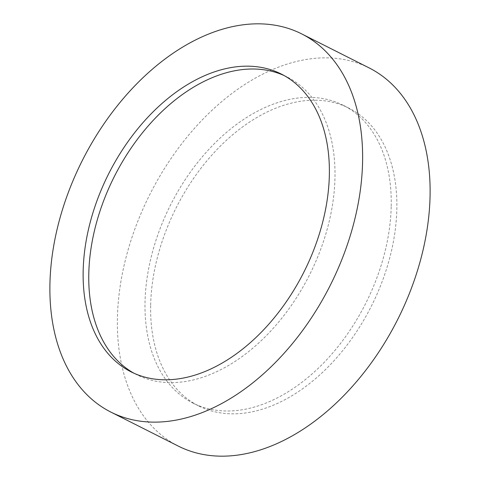<?xml version="1.0" encoding="UTF-8"?>
<svg xmlns="http://www.w3.org/2000/svg" width="480" height="480" viewBox="0 0 480 480"><rect width="100%" height="100%" fill="white"/><g stroke="black" fill="none" stroke-linecap="round" stroke-linejoin="round"><path stroke-width="0.36" stroke-dasharray="2.4 1.8" d="M178.38 446.136A211.806 138.792 116.8 0 1 117.42 318.03A211.806 138.792 116.8 0 1 206.466 115.632A211.806 138.792 116.8 0 1 369.114 67.902M150.654 305.064A166.776 109.284 116.8 0 1 220.77 145.686A166.776 109.284 116.8 0 1 348.84 108.108A166.776 109.284 116.8 0 1 396.834 208.974A166.776 109.284 116.8 0 1 326.718 368.346A166.776 109.284 116.8 0 1 198.654 405.93A166.776 109.284 116.8 0 1 150.654 305.064M391.212 206.136A166.776 109.284 -63.2 0 0 343.212 105.27A166.776 109.284 -63.2 0 0 215.148 142.854A166.776 109.284 -63.2 0 0 145.032 302.226A166.776 109.284 -63.2 0 0 193.026 403.092A166.776 109.284 -63.2 0 0 321.096 365.508A166.776 109.284 -63.2 0 0 391.212 206.136M284.13 75.552A166.776 109.284 116.8 0 1 286.974 76.908A166.776 109.284 116.8 0 1 334.968 177.774A166.776 109.284 116.8 0 1 264.852 337.146A166.776 109.284 116.8 0 1 136.788 374.73A166.776 109.284 116.8 0 1 134.004 373.248M343.212 105.27L348.84 108.108M281.346 74.07L286.974 76.908M131.16 371.892L136.788 374.73M193.026 403.092L198.654 405.93"/><path stroke-width="0.72" d="M362.58 161.97A211.806 138.792 116.8 0 1 273.534 364.368A211.806 138.792 116.8 0 1 110.886 412.098A211.806 138.792 116.8 0 1 49.932 283.998A211.806 138.792 116.8 0 1 138.978 81.594A211.806 138.792 116.8 0 1 301.62 33.864A211.806 138.792 116.8 0 1 362.58 161.97M301.62 33.864L369.114 67.902A211.806 138.792 116.8 0 1 430.068 196.002A211.806 138.792 116.8 0 1 341.022 398.406A211.806 138.792 116.8 0 1 178.38 446.136L110.886 412.098M134.004 373.248A166.776 109.284 116.8 0 1 88.788 273.864A166.776 109.284 116.8 0 1 157.308 116.094A166.776 109.284 116.8 0 1 284.13 75.552M83.166 271.026A166.776 109.284 116.8 0 1 153.282 111.654A166.776 109.284 116.8 0 1 281.346 74.07A166.776 109.284 116.8 0 1 329.346 174.936A166.776 109.284 116.8 0 1 259.23 334.314A166.776 109.284 116.8 0 1 131.16 371.892A166.776 109.284 116.8 0 1 83.166 271.026"/></g></svg>
